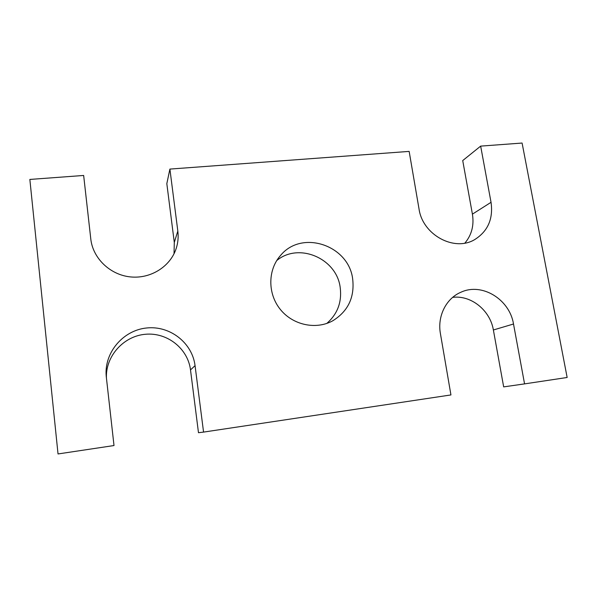 <?xml version="1.0" encoding="UTF-8"?>
<svg xmlns="http://www.w3.org/2000/svg" width="597" height="597" viewBox="0 0 597 597"><rect width="100%" height="100%" fill="white"/><g stroke="black" fill="none" stroke-linecap="round" stroke-linejoin="round"><path stroke-width="0.9" d="M203.562 432.094L195.055 365.648C192.271 342.827 169.951 325.395 146.578 327.992C123.176 330.26 104.035 352.588 106.221 376.17L114.005 445.541L58.028 453.951L29.85 179.436L83.655 175.458L90.796 239.031C92.886 258.374 110.221 274.904 130.43 276.911C150.638 279.045 170.309 266.59 176.16 248.561C178.018 242.845 178.57 237.009 177.824 231.046L169.899 169.085L409.154 151.399L419.019 208.913C422.594 234.934 454.451 252.128 474.891 239.479C487.965 231.129 493.346 218.733 491.04 202.308L480.66 146.116L522.091 143.049L567.15 377.483L524.562 383.886L513.51 324.007C509.622 299.306 481.98 282.374 461.011 292.194C446.228 298.321 437.205 316.082 440.407 333.566L450.936 394.938L203.562 432.094L198.48 432.706L190.503 369.909C187.913 348.626 167.361 332.253 145.541 334.26C123.706 335.984 105.348 356.17 106.438 378.192M513.51 324.007L493.376 329.984C490.174 310.343 471.085 294.963 452.675 297.366M493.376 329.984L503.667 386.886L524.562 383.886M480.66 146.116L462.72 160.571L472.414 214.144C474.212 225.285 471.705 234.942 464.899 243.091M169.899 169.085L166.824 183.652L174.294 242.434L174.033 253.755M352.685 279.09C348.857 245.449 302.149 229.405 280.762 255.203C267.822 269.448 267.404 293.343 280.165 309.224C292.791 325.193 316.179 330.119 332.954 320.679C348.141 311.127 354.715 297.269 352.685 279.09M326.798 323.432C337.544 314 342.014 302.052 340.208 287.597C336.82 258.531 298.843 242.024 276.709 260.59M491.04 202.308L472.414 214.144M177.824 231.046L174.294 242.434M195.055 365.648L190.503 369.909"/></g></svg>
